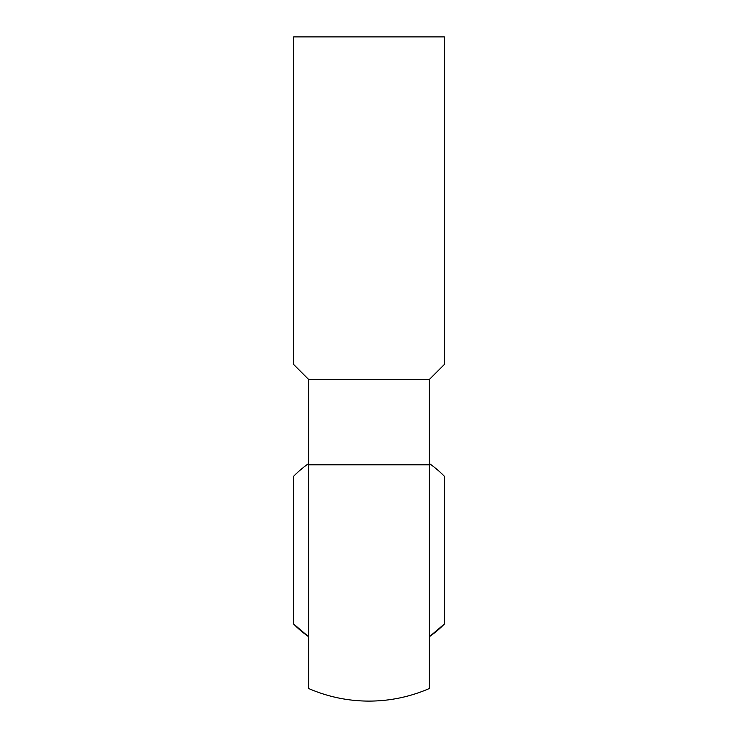 <?xml version="1.0" encoding="UTF-8"?>
<svg xmlns="http://www.w3.org/2000/svg" width="738" height="738" viewBox="0 0 738 738"><rect width="100%" height="100%" fill="white"/><g stroke="black" fill="none" stroke-linecap="round" stroke-linejoin="round"><path stroke-width="1.11" d="M429.378 464.792L429.378 688.499A150.958 150.958 0 0 1 308.622 688.499L308.622 464.792L429.378 464.792L429.378 379.443L444.359 364.461L444.359 36.9L293.641 36.9L293.641 364.461L308.622 379.443L308.622 464.792M444.479 623.924A105.543 105.543 0 0 1 429.378 636.719L444.479 623.924L444.479 476.37A105.543 105.543 0 0 0 429.378 463.575M293.521 623.924L308.622 636.719A105.543 105.543 0 0 1 293.521 623.924L293.521 476.37A105.543 105.543 0 0 1 308.622 463.575M429.378 379.443L308.622 379.443"/></g></svg>
